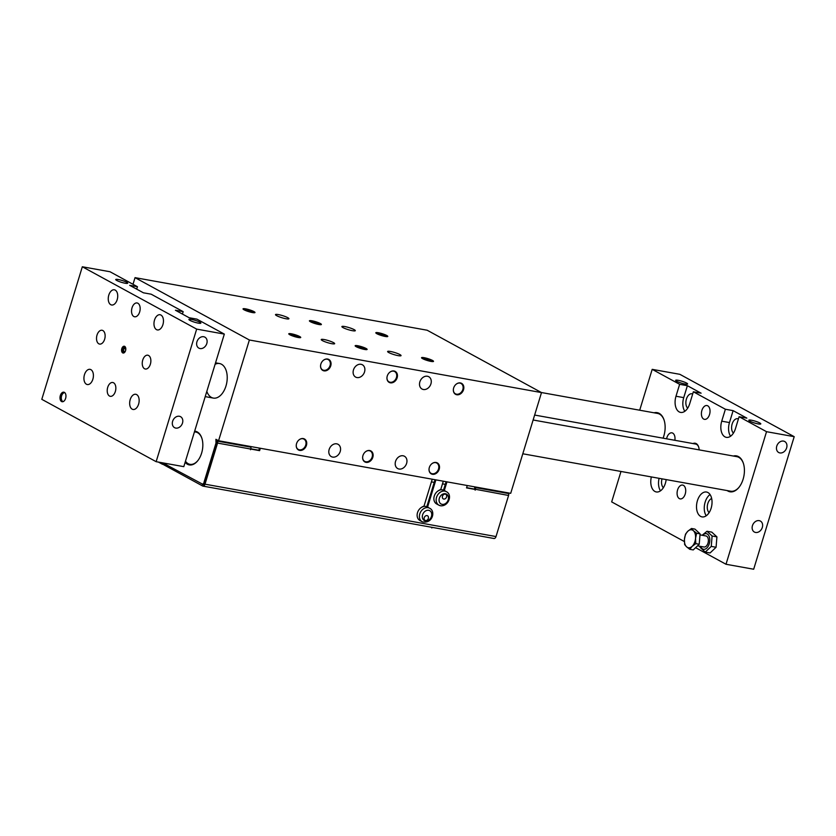 <?xml version="1.0" encoding="UTF-8"?>
<svg xmlns="http://www.w3.org/2000/svg" width="836" height="836" viewBox="0 0 836 836"><rect width="100%" height="100%" fill="white"/><g stroke="black" fill="none" stroke-linecap="round" stroke-linejoin="round"><path stroke-width="1.25" d="M164.138 463.646L163.783 464.795L202.657 485.998A2.811 1.682 -79.8 0 0 202.97 486.113A2.811 1.682 -79.8 0 0 204.987 484.18L496.009 536.566L508.581 495.466A2.811 1.682 -79.8 0 0 508.737 493.574L508.654 492.968M158.453 462.099L162.466 464.283L162.874 462.956L203.535 484.692M204.642 482.414L202.312 484.472M204.005 482.299L215.991 443.09L216.629 443.205M431.418 481.87L434.229 482.372M442.484 483.856L445.295 484.368M249.379 340.001L135.035 277.646L427.165 330.23L541.509 392.586L249.379 340.001L218.572 440.75L215.907 439.297L215.991 443.09M217.308 440.06L216.879 441.721A1.4 0.836 -79.8 0 1 216.796 442.672L204.224 483.762A1.4 0.836 -79.8 0 1 203.221 484.734A1.4 0.836 -79.8 0 1 203.064 484.671L202.866 484.566M422.19 521.769L419.912 520.514A7.723 6.061 -61.4 0 1 417.195 514.13A7.723 6.061 -61.4 0 1 421.637 507.306A7.723 6.061 -61.4 0 1 425.837 506.449A7.723 6.061 -61.4 0 1 427.3 506.961L429.589 508.215C435.89 510.932 432.64 524.329 422.19 521.769A7.723 6.061 -61.4 0 1 420.142 512.97A7.723 6.061 -61.4 0 1 428.116 507.692A7.723 6.061 -61.4 0 1 429.589 508.215M428.335 518.435A2.592 2.038 -61.4 0 1 425.043 520.347A2.592 2.038 -61.4 0 1 424.489 517.087A2.592 2.038 -61.4 0 1 427.53 515.781A2.592 2.038 -61.4 0 1 428.335 518.435M421.637 507.306A6.667 5.235 -61.4 0 1 423.988 506.177L432.233 479.206M260.33 448.263L259.599 450.656L250.758 449.057L250.549 449.726L250.748 449.057A2.811 1.682 -79.8 0 0 250.915 447.166L250.831 446.56M217.579 440.206L217.715 441.189A2.811 1.682 100.2 0 1 217.559 443.08L204.987 484.18M475.454 486.991L475.548 487.597A2.811 1.682 100.2 0 1 475.381 489.488L475.161 490.157L475.37 489.488L466.53 487.9L467.261 485.517M446.957 481.86L444.376 490.272A6.667 5.235 -61.4 0 1 445.17 491.014M440.405 505.707A7.723 6.061 -61.4 0 1 438.931 505.195L436.643 503.951A7.723 6.061 -61.4 0 1 433.936 497.566A7.723 6.061 -61.4 0 1 438.367 490.742A6.667 5.235 -61.4 0 1 440.729 489.614L443.299 481.202M435.89 479.864L427.645 506.835A6.667 5.235 -61.4 0 1 428.429 507.577M438.367 490.742A7.723 6.061 -61.4 0 1 444.041 490.398L446.33 491.641C452.872 494.776 448.524 506.564 440.635 505.79L438.931 505.195A7.723 6.061 -61.4 0 1 437.301 495.518A7.723 6.061 -61.4 0 1 446.33 491.641M442.474 496.218A2.592 2.038 -61.4 0 1 445.766 494.316A2.592 2.038 -61.4 0 1 446.32 497.566A2.592 2.038 -61.4 0 1 443.279 498.873A2.592 2.038 -61.4 0 1 442.474 496.218M493.679 538.384A2.811 1.682 -79.8 0 0 493.992 538.499A2.811 1.682 -79.8 0 0 496.009 536.566M474.618 489.081L474.618 489.081A1.4 0.836 -79.8 0 0 474.702 488.13L474.566 486.824M250.748 449.057L217.559 443.08M427.666 507.159A6.667 5.235 118.6 0 0 426.882 506.417L435.044 479.718M444.407 490.596A6.667 5.235 118.6 0 0 443.613 489.854L446.11 481.703M466.603 487.639L508.581 495.466M250.821 448.796L258.846 450.238L259.494 448.117M259.599 450.656L258.846 450.238M444.376 490.272L443.613 489.854M427.645 506.835L426.882 506.417M185.122 462.35A17.107 10.241 -79.8 0 0 197.829 460.626A17.107 10.241 -79.8 0 0 201.863 438.252A17.107 10.241 -79.8 0 0 194.652 431.167M194.412 431.951A16.406 9.823 100.2 0 1 195.781 432.045A16.406 9.823 100.2 0 1 201.946 438.503M197.996 460.417A16.406 9.823 100.2 0 1 189.971 464.325A16.406 9.823 100.2 0 1 185.467 461.211M163.866 464.534L162.466 464.283M133.008 284.292L135.035 277.646M215.103 364.277A17.546 10.502 100.2 0 1 219.554 363.545A17.546 10.502 100.2 0 1 221.509 364.245A17.546 10.502 100.2 0 1 226.42 384.361A17.546 10.502 100.2 0 1 213.337 398.082A17.546 10.502 100.2 0 1 206.816 391.384M218.572 440.75L510.702 493.334L541.509 392.586M322.414 340.618A7.022 1.097 -163 0 1 321.233 339.562A7.022 1.097 -163 0 1 328.266 340.565A7.022 1.097 -163 0 1 334.651 343.669A7.022 1.097 -163 0 1 329.781 343.262A7.022 1.097 -163 0 1 322.414 340.618M388.803 352.573A7.022 1.097 -163 0 1 387.622 351.517A7.022 1.097 -163 0 1 394.655 352.51A7.022 1.097 -163 0 1 401.05 355.613A7.022 1.097 -163 0 1 396.18 355.216A7.022 1.097 -163 0 1 388.803 352.573M343.063 327.628A7.022 1.097 -163 0 1 341.893 326.573A7.022 1.097 -163 0 1 348.915 327.576A7.022 1.097 -163 0 1 355.31 330.68A7.022 1.097 -163 0 1 350.441 330.272A7.022 1.097 -163 0 1 343.063 327.628M276.674 315.674A7.022 1.097 -163 0 1 275.493 314.618A7.022 1.097 -163 0 1 282.526 315.621A7.022 1.097 -163 0 1 288.922 318.725A7.022 1.097 -163 0 1 284.052 318.328A7.022 1.097 -163 0 1 276.674 315.674M289.81 334.745A6.26 0.982 -163 0 1 288.765 333.804A6.26 0.982 -163 0 1 295.035 334.703A6.26 0.982 -163 0 1 300.73 337.472A6.26 0.982 -163 0 1 296.383 337.107A6.26 0.982 -163 0 1 289.81 334.745M310.469 321.755A6.26 0.982 -163 0 1 309.414 320.815A6.26 0.982 -163 0 1 315.684 321.714A6.26 0.982 -163 0 1 321.39 324.472A6.26 0.982 -163 0 1 317.043 324.117A6.26 0.982 -163 0 1 310.469 321.755M422.598 358.654A6.26 0.982 -163 0 1 421.543 357.714A6.26 0.982 -163 0 1 427.813 358.602A6.26 0.982 -163 0 1 433.518 361.371A6.26 0.982 -163 0 1 429.171 361.016A6.26 0.982 -163 0 1 422.598 358.654M356.209 346.7A6.26 0.982 -163 0 1 355.154 345.759A6.26 0.982 -163 0 1 361.424 346.647A6.26 0.982 -163 0 1 367.119 349.417A6.26 0.982 -163 0 1 362.782 349.061A6.26 0.982 -163 0 1 356.209 346.7M376.858 333.71A6.26 0.982 -163 0 1 375.813 332.77A6.26 0.982 -163 0 1 382.083 333.658A6.26 0.982 -163 0 1 387.779 336.427A6.26 0.982 -163 0 1 383.442 336.072A6.26 0.982 -163 0 1 376.858 333.71M244.081 309.811A6.26 0.982 -163 0 1 243.025 308.871A6.26 0.982 -163 0 1 249.295 309.759A6.26 0.982 -163 0 1 254.99 312.528A6.26 0.982 -163 0 1 250.654 312.173A6.26 0.982 -163 0 1 244.081 309.811M243.098 309.111A6.26 0.982 -163 0 1 247.874 309.78A6.26 0.982 -163 0 1 253.82 311.985A6.26 0.982 -163 0 1 254.792 312.685M254.583 312.727A5.967 0.93 17 0 0 249.159 310.198A5.967 0.93 17 0 0 243.245 309.268M243.454 309.425A5.967 0.93 -163 0 1 248.104 310.187A5.967 0.93 -163 0 1 253.507 312.204A5.967 0.93 -163 0 1 254.322 312.748M243.506 309.466A5.873 0.92 -163 0 1 248.073 310.187A5.873 0.92 -163 0 1 253.444 312.194A5.873 0.92 -163 0 1 254.269 312.748M309.498 321.055A6.26 0.982 -163 0 1 314.263 321.735A6.26 0.982 -163 0 1 320.219 323.929A6.26 0.982 -163 0 1 321.191 324.64M320.982 324.681A5.967 0.93 17 0 0 315.559 322.153A5.967 0.93 17 0 0 309.644 321.212M309.853 321.379A5.967 0.93 -163 0 1 314.493 322.132A5.967 0.93 -163 0 1 319.906 324.159A5.967 0.93 -163 0 1 320.721 324.702M309.895 321.411A5.873 0.92 -163 0 1 314.461 322.142A5.873 0.92 -163 0 1 319.833 324.149A5.873 0.92 -163 0 1 320.658 324.702M375.886 333.01A6.26 0.982 -163 0 1 380.652 333.689A6.26 0.982 -163 0 1 386.608 335.884A6.26 0.982 -163 0 1 387.58 336.584M387.371 336.636A5.967 0.93 17 0 0 381.947 334.107A5.967 0.93 17 0 0 376.033 333.167M376.242 333.334A5.967 0.93 -163 0 1 380.892 334.086A5.967 0.93 -163 0 1 386.295 336.103A5.967 0.93 -163 0 1 387.11 336.657M376.284 333.365A5.873 0.92 -163 0 1 380.85 334.086A5.873 0.92 -163 0 1 386.222 336.093A5.873 0.92 -163 0 1 387.047 336.657M288.838 334.045A6.26 0.982 -163 0 1 293.603 334.724A6.26 0.982 -163 0 1 299.56 336.918A6.26 0.982 -163 0 1 300.532 337.629M288.984 334.201A5.967 0.93 -163 0 1 294.899 335.142A5.967 0.93 -163 0 1 300.323 337.671M289.193 334.369A5.967 0.93 -163 0 1 291.304 334.536A5.967 0.93 -163 0 1 300.061 337.692M289.235 334.4A5.873 0.92 -163 0 1 293.802 335.131A5.873 0.92 -163 0 1 299.173 337.138A5.873 0.92 -163 0 1 299.999 337.692M421.626 357.954A6.26 0.982 -163 0 1 426.391 358.623A6.26 0.982 -163 0 1 432.337 360.828A6.26 0.982 -163 0 1 433.32 361.528M421.772 358.101A5.967 0.93 -163 0 1 427.677 359.041A5.967 0.93 -163 0 1 433.111 361.57M421.971 358.268A5.967 0.93 -163 0 1 424.092 358.435A5.967 0.93 -163 0 1 432.849 361.591M422.023 358.299A5.873 0.92 -163 0 1 426.59 359.031A5.873 0.92 -163 0 1 431.961 361.037A5.873 0.92 -163 0 1 432.787 361.591M355.227 346A6.26 0.982 -163 0 1 360.002 346.679A6.26 0.982 -163 0 1 365.949 348.873A6.26 0.982 -163 0 1 366.92 349.573M355.373 346.156A5.967 0.93 -163 0 1 361.288 347.097A5.967 0.93 -163 0 1 366.711 349.626M355.582 346.323A5.967 0.93 -163 0 1 357.693 346.48A5.967 0.93 -163 0 1 366.45 349.647M355.634 346.355A5.873 0.92 -163 0 1 360.201 347.076A5.873 0.92 -163 0 1 365.572 349.082A5.873 0.92 -163 0 1 366.398 349.647M340.221 451.461A7.022 5.518 -61.4 0 1 331.328 456.623A7.022 5.518 -61.4 0 1 329.844 447.824A7.022 5.518 -61.4 0 1 338.047 444.303A7.022 5.518 -61.4 0 1 340.221 451.461M430.927 383.87A7.022 5.518 -61.4 0 1 422.034 389.033A7.022 5.518 -61.4 0 1 420.55 380.234A7.022 5.518 -61.4 0 1 428.753 376.712A7.022 5.518 -61.4 0 1 430.927 383.87M406.609 463.405A7.022 5.518 -61.4 0 1 397.717 468.568A7.022 5.518 -61.4 0 1 396.233 459.769A7.022 5.518 -61.4 0 1 404.436 456.247A7.022 5.518 -61.4 0 1 406.609 463.405M364.538 371.915A7.022 5.518 -61.4 0 1 355.645 377.088A7.022 5.518 -61.4 0 1 354.161 368.279A7.022 5.518 -61.4 0 1 362.364 364.768A7.022 5.518 -61.4 0 1 364.538 371.915M306.425 445.369A6.26 4.912 -61.4 0 1 298.494 449.977A6.26 4.912 -61.4 0 1 297.177 442.129A6.26 4.912 -61.4 0 1 304.482 438.994A6.26 4.912 -61.4 0 1 306.425 445.369M397.131 377.788A6.26 4.912 -61.4 0 1 389.2 382.397A6.26 4.912 -61.4 0 1 387.883 374.549A6.26 4.912 -61.4 0 1 395.198 371.403A6.26 4.912 -61.4 0 1 397.131 377.788M439.203 469.278A6.26 4.912 -61.4 0 1 431.282 473.876A6.26 4.912 -61.4 0 1 429.955 466.028A6.26 4.912 -61.4 0 1 437.27 462.893A6.26 4.912 -61.4 0 1 439.203 469.278M463.52 389.733A6.26 4.912 -61.4 0 1 455.599 394.341A6.26 4.912 -61.4 0 1 454.272 386.493A6.26 4.912 -61.4 0 1 461.587 383.358A6.26 4.912 -61.4 0 1 463.52 389.733M372.814 457.323A6.26 4.912 -61.4 0 1 364.883 461.932A6.26 4.912 -61.4 0 1 363.566 454.084A6.26 4.912 -61.4 0 1 370.881 450.938A6.26 4.912 -61.4 0 1 372.814 457.323M330.742 365.834A6.26 4.912 -61.4 0 1 322.811 370.442A6.26 4.912 -61.4 0 1 321.484 362.594A6.26 4.912 -61.4 0 1 328.799 359.459A6.26 4.912 -61.4 0 1 330.742 365.834M328.684 359.396A6.26 4.912 -61.4 0 1 330.513 365.708A6.26 4.912 -61.4 0 1 322.696 370.379M320.596 365.374A5.967 4.682 118.6 0 0 322.717 370.055A5.967 4.682 118.6 0 0 330.283 365.666A5.967 4.682 118.6 0 0 328.433 359.584A5.967 4.682 118.6 0 0 323.344 360.337M328.36 359.543A5.967 4.682 -61.4 0 1 330.126 365.583A5.967 4.682 -61.4 0 1 322.644 370.014M326.5 359.125A5.873 4.619 -61.4 0 1 328.235 359.584A5.873 4.619 -61.4 0 1 330.063 365.572A5.873 4.619 -61.4 0 1 322.612 369.899A5.873 4.619 -61.4 0 1 321.285 368.686M304.367 438.931A6.26 4.912 -61.4 0 1 306.195 445.254A6.26 4.912 -61.4 0 1 298.379 449.914M296.278 444.919A5.967 4.682 118.6 0 0 298.4 449.601A5.967 4.682 118.6 0 0 305.966 445.212A5.967 4.682 118.6 0 0 304.116 439.119A5.967 4.682 118.6 0 0 299.027 439.872M304.043 439.088A5.967 4.682 -61.4 0 1 305.809 445.128A5.967 4.682 -61.4 0 1 298.327 449.559M302.183 438.66A5.873 4.619 -61.4 0 1 303.917 439.119A5.873 4.619 -61.4 0 1 305.746 445.107A5.873 4.619 -61.4 0 1 298.295 449.434A5.873 4.619 -61.4 0 1 296.968 448.221M395.083 371.341A6.26 4.912 -61.4 0 1 396.901 377.663A6.26 4.912 -61.4 0 1 389.085 382.324M386.984 377.329A5.967 4.682 118.6 0 0 389.116 382.01A5.967 4.682 118.6 0 0 396.672 377.621A5.967 4.682 118.6 0 0 394.822 371.539A5.967 4.682 118.6 0 0 389.733 372.292M394.749 371.498A5.967 4.682 -61.4 0 1 396.515 377.538A5.967 4.682 -61.4 0 1 389.033 381.968M392.889 371.079A5.873 4.619 -61.4 0 1 394.634 371.529A5.873 4.619 -61.4 0 1 396.452 377.527A5.873 4.619 -61.4 0 1 389.001 381.853A5.873 4.619 -61.4 0 1 387.674 380.631M370.766 450.886A6.26 4.912 -61.4 0 1 372.584 457.198A6.26 4.912 -61.4 0 1 364.768 461.869M362.667 456.864A5.967 4.682 118.6 0 0 364.799 461.545A5.967 4.682 118.6 0 0 372.354 457.156A5.967 4.682 118.6 0 0 370.505 451.074A5.967 4.682 118.6 0 0 365.416 451.827M370.432 451.032A5.967 4.682 -61.4 0 1 372.198 457.073A5.967 4.682 -61.4 0 1 364.715 461.503M368.571 450.614A5.873 4.619 -61.4 0 1 370.317 451.064A5.873 4.619 -61.4 0 1 372.135 457.062A5.873 4.619 -61.4 0 1 364.684 461.388A5.873 4.619 -61.4 0 1 363.367 460.176M461.472 383.296A6.26 4.912 -61.4 0 1 463.29 389.618A6.26 4.912 -61.4 0 1 455.484 394.279M453.384 389.283A5.967 4.682 118.6 0 0 455.505 393.965A5.967 4.682 118.6 0 0 463.06 389.576A5.967 4.682 118.6 0 0 461.221 383.484A5.967 4.682 118.6 0 0 456.132 384.236M461.138 383.452A5.967 4.682 -61.4 0 1 462.914 389.492A5.967 4.682 -61.4 0 1 455.432 393.923M459.277 383.024A5.873 4.619 -61.4 0 1 461.023 383.484A5.873 4.619 -61.4 0 1 462.841 389.471A5.873 4.619 -61.4 0 1 455.39 393.798A5.873 4.619 -61.4 0 1 454.073 392.586M437.155 462.83A6.26 4.912 -61.4 0 1 438.973 469.153A6.26 4.912 -61.4 0 1 431.167 473.813M429.067 468.818A5.967 4.682 118.6 0 0 431.188 473.5A5.967 4.682 118.6 0 0 438.743 469.111A5.967 4.682 118.6 0 0 436.904 463.029A5.967 4.682 118.6 0 0 431.815 463.771M436.82 462.987A5.967 4.682 -61.4 0 1 438.597 469.027A5.967 4.682 -61.4 0 1 431.115 473.458M434.971 462.569A5.873 4.619 -61.4 0 1 436.705 463.019A5.873 4.619 -61.4 0 1 438.524 469.017A5.873 4.619 -61.4 0 1 431.073 473.343A5.873 4.619 -61.4 0 1 429.756 472.121M697.537 545.845L703.933 546.995A5.612 3.365 -79.8 0 0 707.496 544.382A5.612 3.365 -79.8 0 0 708.123 538.436A5.612 3.365 -79.8 0 0 705.908 535.939M703.912 546.995A5.612 3.365 -79.8 0 0 707.486 544.393A5.612 3.365 -79.8 0 0 708.123 538.436A5.612 3.365 -79.8 0 0 705.929 535.949L699.993 534.873M705.26 552.094L710.088 552.962L716.076 547.277L716.922 536.869L711.791 532.135L706.974 531.268L712.105 536.001L711.258 546.41L705.26 552.094L700.129 547.371L699.993 546.284M700.641 546.399A7.932 4.744 -79.8 0 0 707.246 547.58A7.932 4.744 -79.8 0 0 709.231 536.545A7.932 4.744 -79.8 0 0 702.627 535.353M702.146 535.27L706.974 531.268M711.258 546.41L716.076 547.277M712.105 536.001L716.922 536.869M684.433 539.262L685.499 534.173L687.85 531.215A9.123 5.455 -79.8 0 0 684.433 539.262A9.123 5.455 -79.8 0 0 686.575 546.828L684.642 544.581L684.433 539.262M691.487 528.488L693.41 530.735A9.123 5.455 -79.8 0 0 687.85 531.215L691.487 528.488L694.935 529.104L700.077 533.838L699.22 544.246L693.232 549.931L689.784 549.304L686.575 546.828A9.123 5.455 -79.8 0 0 692.135 546.347L689.784 549.304M696.628 533.211L695.552 538.3A9.123 5.455 -79.8 0 0 693.41 530.735L696.628 533.211L700.077 533.838M695.771 543.63L692.135 546.347A9.123 5.455 -79.8 0 0 695.552 538.3L695.771 543.63L699.22 544.246M63.191 401.604A4.535 2.717 100.2 0 1 61.55 399.765A4.535 2.717 100.2 0 1 61.624 395.815A4.535 2.717 100.2 0 1 62.627 393.829A4.535 2.717 100.2 0 1 64.8 392.68M62.7 393.735A4.849 2.905 100.2 0 1 62.773 393.641A4.849 2.905 100.2 0 1 64.497 392.439M62.825 401.719A4.849 2.905 100.2 0 1 61.624 399.995A4.849 2.905 100.2 0 1 61.592 399.88M196.669 329.112L156.144 461.681L41.8 399.326L82.325 266.768L196.669 329.112L224.33 334.097L196.888 319.133L189.145 317.732L175.424 310.25L183.168 311.65L151.159 294.188L143.405 292.799L129.684 285.316L137.438 286.706L109.997 271.742L82.325 266.768M121.816 348.622A3.448 2.069 100.2 0 1 124.303 346.24A3.448 2.069 100.2 0 1 125.724 350.002A3.448 2.069 100.2 0 1 123.08 353.032A3.448 2.069 100.2 0 1 121.816 348.622M60.338 395.522A4.849 2.905 100.2 0 1 63.839 392.178A4.849 2.905 100.2 0 1 65.835 397.476A4.849 2.905 100.2 0 1 62.115 401.729A4.849 2.905 100.2 0 1 60.338 395.522M132.036 307.794A7.022 4.201 100.2 0 1 137.094 302.966A7.022 4.201 100.2 0 1 139.988 310.616A7.022 4.201 100.2 0 1 134.606 316.781A7.022 4.201 100.2 0 1 132.036 307.794M107.719 387.329A7.022 4.201 100.2 0 1 112.776 382.501A7.022 4.201 100.2 0 1 115.671 390.151A7.022 4.201 100.2 0 1 110.289 396.316A7.022 4.201 100.2 0 1 107.719 387.329M142.747 360.034A7.022 4.201 100.2 0 1 147.805 355.206A7.022 4.201 100.2 0 1 150.689 362.855A7.022 4.201 100.2 0 1 145.318 369.021A7.022 4.201 100.2 0 1 142.747 360.034M97.018 335.09A7.022 4.201 100.2 0 1 102.065 330.262A7.022 4.201 100.2 0 1 104.96 337.911A7.022 4.201 100.2 0 1 99.578 344.077A7.022 4.201 100.2 0 1 97.018 335.09M130.207 399.598A7.723 4.619 100.2 0 1 135.766 394.279A7.723 4.619 100.2 0 1 138.954 402.701A7.723 4.619 100.2 0 1 133.039 409.473A7.723 4.619 100.2 0 1 130.207 399.598M108.795 295.118A7.723 4.619 100.2 0 1 114.354 289.799A7.723 4.619 100.2 0 1 117.176 299.685A7.723 4.619 100.2 0 1 111.616 304.994A7.723 4.619 100.2 0 1 108.795 295.118M84.478 374.653A7.723 4.619 100.2 0 1 90.037 369.345A7.723 4.619 100.2 0 1 93.214 377.757A7.723 4.619 100.2 0 1 87.299 384.539A7.723 4.619 100.2 0 1 84.478 374.653M154.524 320.052A7.723 4.619 100.2 0 1 160.084 314.744A7.723 4.619 100.2 0 1 162.916 324.629A7.723 4.619 100.2 0 1 157.356 329.938A7.723 4.619 100.2 0 1 154.524 320.052M156.144 461.681L183.805 466.655L224.33 334.097M196.941 341.757A6.26 4.912 -61.4 0 1 204.872 337.148A6.26 4.912 -61.4 0 1 206.189 344.996A6.26 4.912 -61.4 0 1 198.874 348.131A6.26 4.912 -61.4 0 1 196.941 341.757M172.624 421.292A6.26 4.912 -61.4 0 1 180.555 416.683A6.26 4.912 -61.4 0 1 181.872 424.531A6.26 4.912 -61.4 0 1 174.557 427.666A6.26 4.912 -61.4 0 1 172.624 421.292M118.325 279.517A6.26 0.982 -163 0 1 124.637 281.345A6.26 0.982 -163 0 1 127.709 283.205A6.26 0.982 -163 0 1 121.439 282.307A6.26 0.982 -163 0 1 115.734 279.548A6.26 0.982 -163 0 1 118.325 279.517M191.496 319.425A6.26 0.982 -163 0 1 197.808 321.254A6.26 0.982 -163 0 1 200.88 323.104A6.26 0.982 -163 0 1 194.61 322.215A6.26 0.982 -163 0 1 188.915 319.446A6.26 0.982 -163 0 1 191.496 319.425M183.168 311.65L182.426 314.075M137.438 286.706L136.696 289.131M794.2 436.674L679.856 374.319L652.195 369.345L679.637 384.309L687.38 385.699L701.101 393.181L693.357 391.791L725.376 409.243L733.12 410.643L746.841 418.125L739.097 416.725L766.539 431.69L794.2 436.674L753.675 569.232L726.003 564.258L695.604 547.674M766.539 431.69L726.003 564.258M786.634 447.897A6.26 4.912 -61.4 0 1 778.703 452.506A6.26 4.912 -61.4 0 1 777.386 444.658A6.26 4.912 -61.4 0 1 784.701 441.512A6.26 4.912 -61.4 0 1 786.634 447.897M762.317 527.432A6.26 4.912 -61.4 0 1 754.385 532.041A6.26 4.912 -61.4 0 1 753.069 524.193A6.26 4.912 -61.4 0 1 760.384 521.058A6.26 4.912 -61.4 0 1 762.317 527.432M684.37 541.55L611.67 501.903L620.981 471.462M639.697 410.215L652.195 369.345M533.128 419.996L736.861 456.665A17.546 10.502 100.2 0 1 743.455 463.593M739.243 487.001A17.546 10.502 100.2 0 1 730.643 491.202L522.793 453.781M727.142 490.565A18.246 10.92 -79.8 0 0 739.076 487.21A18.246 10.92 -79.8 0 0 743.382 463.343A18.246 10.92 -79.8 0 0 733.35 456.038M541.383 392.523L657.587 413.433A17.546 10.502 100.2 0 1 664.181 420.372M663.073 438.168A18.246 10.92 -79.8 0 0 664.097 420.111A18.246 10.92 -79.8 0 0 654.076 412.806M692.678 394.007A7.723 4.619 -79.8 0 0 691.968 393.777A7.723 4.619 -79.8 0 0 686.408 399.085A7.723 4.619 -79.8 0 0 687.683 408.167M687.38 385.699L683.733 397.633A12.634 7.555 -79.8 0 0 684.809 411.291M693.357 391.791L689.71 403.715A12.634 7.555 100.2 0 1 680.608 412.409A12.634 7.555 100.2 0 1 675.99 396.233L679.637 384.309M711.655 498.465A7.723 4.619 -79.8 0 0 707.465 505.028A7.723 4.619 -79.8 0 0 709.106 512.646M707.914 492.529A12.634 7.555 100.2 0 1 711.457 507.013A12.634 7.555 100.2 0 1 702.031 516.888A12.634 7.555 100.2 0 1 697.412 500.712A12.634 7.555 100.2 0 1 706.504 492.028A12.634 7.555 100.2 0 1 707.914 492.529M710.057 494.536A12.634 7.555 -79.8 0 0 705.156 502.112A12.634 7.555 -79.8 0 0 706.232 515.77M738.418 418.951A7.723 4.619 -79.8 0 0 737.697 418.711A7.723 4.619 -79.8 0 0 732.137 424.03A7.723 4.619 -79.8 0 0 733.423 433.111M733.12 410.643L729.473 422.567A12.634 7.555 -79.8 0 0 730.549 436.235M739.097 416.725L735.45 428.659A12.634 7.555 100.2 0 1 726.348 437.353A12.634 7.555 100.2 0 1 721.729 421.177L725.376 409.243M662.018 478.85A7.723 4.619 -79.8 0 0 663.366 487.701M666.167 479.592A12.634 7.555 100.2 0 1 656.291 491.944A12.634 7.555 100.2 0 1 651.359 476.928M659.102 478.317A12.634 7.555 -79.8 0 0 660.492 490.826M666.595 438.806A7.022 4.201 100.2 0 1 666.877 437.667A7.022 4.201 100.2 0 1 671.935 432.839A7.022 4.201 100.2 0 1 674.861 440.29M677.588 489.906A7.022 4.201 100.2 0 1 682.646 485.079A7.022 4.201 100.2 0 1 685.217 494.066A7.022 4.201 100.2 0 1 680.159 498.893A7.022 4.201 100.2 0 1 677.588 489.906M701.906 410.371A7.022 4.201 100.2 0 1 706.963 405.544A7.022 4.201 100.2 0 1 709.534 414.531A7.022 4.201 100.2 0 1 704.476 419.358A7.022 4.201 100.2 0 1 701.906 410.371M758.21 423.915A6.26 0.982 -163 0 1 751.898 422.086A6.26 0.982 -163 0 1 748.826 420.236A6.26 0.982 -163 0 1 755.096 421.125A6.26 0.982 -163 0 1 760.791 423.894A6.26 0.982 -163 0 1 758.21 423.915M685.029 384.017A6.26 0.982 -163 0 1 678.717 382.188A6.26 0.982 -163 0 1 675.645 380.328A6.26 0.982 -163 0 1 681.915 381.226A6.26 0.982 -163 0 1 687.61 383.985A6.26 0.982 -163 0 1 685.029 384.017M534.632 415.053L695.604 444.031A8.423 5.037 100.2 0 1 698.729 447.229M699.157 449.883A9.123 5.455 -79.8 0 0 698.645 446.967A9.123 5.455 -79.8 0 0 692.981 443.561M123.697 352.991A3.448 2.069 100.2 0 1 122.955 351.841A3.448 2.069 100.2 0 1 122.944 351.799M123.77 352.97A3.354 2.006 100.2 0 1 122.934 351.768A3.354 2.006 100.2 0 1 122.861 351.507A3.354 2.006 100.2 0 1 123.718 347.379A3.448 2.069 100.2 0 1 123.77 347.327A3.448 2.069 100.2 0 1 124.867 346.501M125.285 351.392L123.394 351.047L123.665 348.643L125.066 347.431L125.734 348.131M125.076 351.778L124.533 352.249L123.394 351.047M125.818 349.03L123.665 348.643M123.77 347.327L123.718 347.379A3.354 2.006 100.2 0 1 124.93 346.543M428.659 510.305A5.612 4.41 -61.4 0 1 430.059 518.947A5.612 4.41 -61.4 0 1 422.389 517.568A5.612 4.41 -61.4 0 1 428.659 510.305M442.15 504.348A5.612 4.41 -61.4 0 1 440.75 495.706A5.612 4.41 -61.4 0 1 448.42 497.086A5.612 4.41 -61.4 0 1 442.15 504.348M217.715 441.189L250.915 447.166M475.548 487.597L508.737 493.574M675.99 396.233L683.733 397.633M721.729 421.177L729.473 422.567M431.627 527.265L431.794 527.965L432.4 527.411M493.992 538.499L202.97 486.113M219.554 363.545L215.542 362.824M213.337 398.082L205.217 396.619"/></g></svg>
